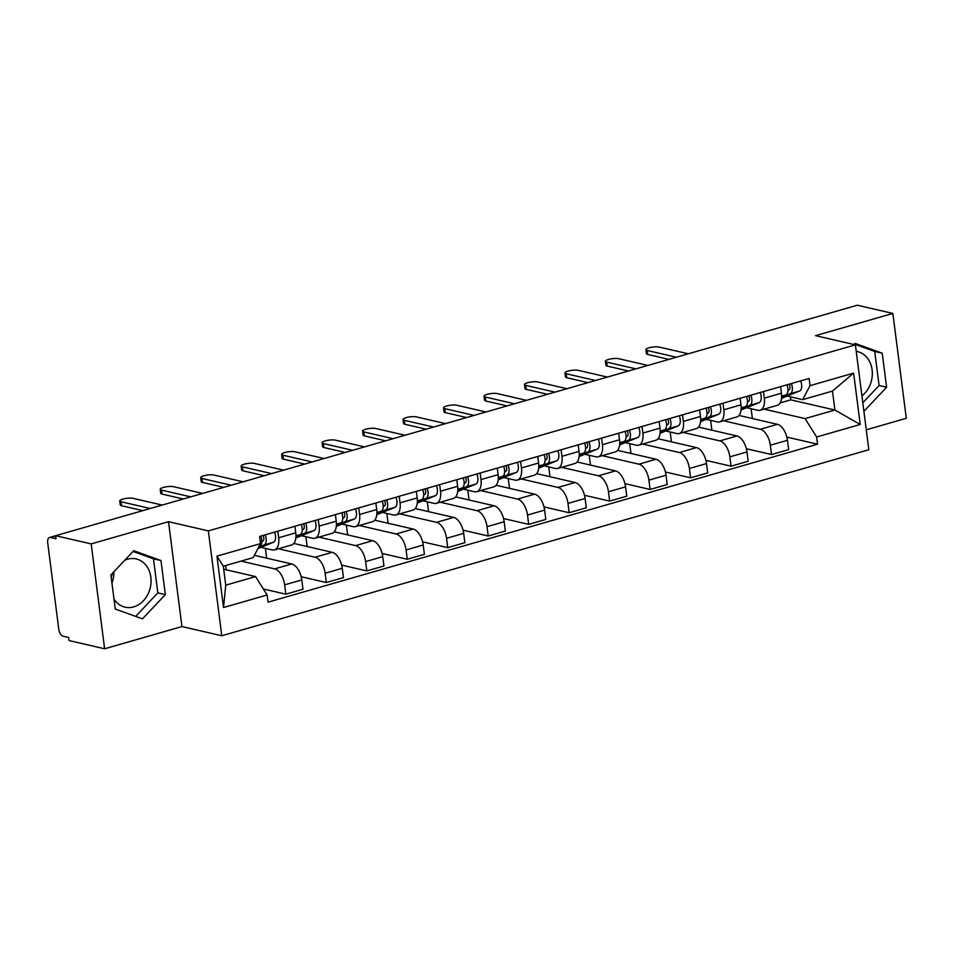 <?xml version="1.0" encoding="UTF-8"?>
<svg xmlns="http://www.w3.org/2000/svg" width="954" height="954" viewBox="0 0 954 954"><rect width="100%" height="100%" fill="white"/><g stroke="black" fill="none" stroke-linecap="round" stroke-linejoin="round"><path stroke-width="1.43" d="M124.759 560.248A24.756 20.213 -77 0 1 127.562 559.199A24.756 20.213 -77 0 1 136.183 558.925A24.756 20.213 -77 0 1 151.042 582.405A24.756 20.213 -77 0 1 133.667 606.899A24.756 20.213 -77 0 1 125.046 607.173A24.756 20.213 -77 0 1 113.991 599.1M111.213 577.361A24.756 20.213 -77 0 1 112.799 572.937M866.268 429.813L906.3 418.305L892.861 313.437L857.312 305.22L55.63 535.695L91.19 543.911L104.618 648.78L181.94 626.551L221.769 635.758L868.82 449.739L855.392 344.859L208.342 530.889L168.5 521.683L91.19 543.911M104.618 648.78L69.07 640.563L68.676 637.51L63.143 636.235A6.344 3.339 -106 0 1 58.79 629.294L47.7 542.754A6.344 3.339 -106 0 1 49.525 537.484L55.642 535.719M856.215 351.334A24.756 20.213 -77 0 1 857.443 351.573A24.756 20.213 -77 0 1 872.183 370.617A24.756 20.213 -77 0 1 861.927 395.91M113.92 571.744A24.756 20.213 -77 0 1 111.928 583.001M892.861 313.437L815.551 335.653L855.392 344.859M55.678 535.981L50.49 537.472L56.024 538.748L55.63 535.695M50.49 537.472A6.344 3.339 -106 0 0 49.525 537.484M241.028 561.119L274.645 568.882A14.596 7.68 74 0 1 284.662 584.85L285.854 594.175L302.978 589.25L301.786 579.925A14.596 7.68 -106 0 0 291.757 563.969L254.372 555.323M274.442 549.898L291.566 544.972A14.596 7.68 -106 0 0 295.752 532.845L278.628 537.77A14.596 7.68 74 0 1 274.442 549.898A14.596 7.68 74 0 1 272.212 549.933L260.991 547.334M278.628 537.77L277.793 531.211M226.217 569.812L225.669 565.531M263.352 588.976L285.854 594.175M295.752 532.845L294.905 526.286M278.389 548.765L315.118 557.255A14.596 7.68 74 0 1 325.135 573.211L326.328 582.536L343.452 577.623L342.259 568.298A14.596 7.68 -106 0 0 332.231 552.33L293.808 543.446M318.254 519.572L319.101 526.131A14.596 7.68 74 0 1 314.915 538.259A14.596 7.68 74 0 1 312.685 538.294L301.464 535.707M266.691 558.173L265.439 548.359M301.166 576.729L326.328 582.536M314.915 538.259L332.04 533.346A14.596 7.68 -106 0 0 336.225 521.206L335.379 514.647M318.863 537.126L355.58 545.616A14.596 7.68 74 0 1 365.609 561.584L366.801 570.909L383.925 565.984L382.733 556.659A14.596 7.68 -106 0 0 372.704 540.691L334.282 531.819M358.728 507.933L359.575 514.492A14.596 7.68 74 0 1 355.389 526.632A14.596 7.68 74 0 1 353.159 526.656L341.937 524.068M307.164 546.535L305.912 536.732M341.639 565.09L366.801 570.909M355.389 526.632L372.513 521.707A14.596 7.68 -106 0 0 376.699 509.567L375.852 503.008M359.336 525.499L396.053 533.978A14.596 7.68 74 0 1 406.082 549.945L407.275 559.271L424.399 554.346L423.206 545.02A14.596 7.68 -106 0 0 413.177 529.053L374.755 520.18M399.201 496.307L400.048 502.853A14.596 7.68 74 0 1 395.862 514.993A14.596 7.68 74 0 1 393.632 515.029L382.411 512.429M347.638 534.896L346.385 525.094M382.113 553.463L407.275 559.271M395.862 514.993L412.987 510.068A14.596 7.68 -106 0 0 417.172 497.94L416.326 491.382M399.809 513.86L436.527 522.351A14.596 7.68 74 0 1 446.555 538.306L447.748 547.632L464.872 542.707L463.68 533.381A14.596 7.68 -106 0 0 453.651 517.426L415.228 508.542M439.675 484.668L440.521 491.227A14.596 7.68 74 0 1 436.336 503.354A14.596 7.68 74 0 1 434.106 503.39L422.884 500.79M388.111 523.269L386.859 513.455M422.586 541.824L447.748 547.632M436.336 503.354L453.46 498.429A14.596 7.68 -106 0 0 457.646 486.301L456.799 479.743M440.271 502.221L477 510.712A14.596 7.68 74 0 1 487.029 526.68L488.221 536.005L505.346 531.08L504.153 521.755A14.596 7.68 -106 0 0 494.124 505.787L455.702 496.903M480.148 473.029L480.995 479.588A14.596 7.68 74 0 1 476.809 491.715A14.596 7.68 74 0 1 474.579 491.751L463.358 489.163M428.584 511.63L427.32 501.828M463.06 530.185L488.221 536.005M476.809 491.715L493.933 486.802A14.596 7.68 -106 0 0 498.119 474.663L497.272 468.104M480.744 490.583L517.473 499.073A14.596 7.68 74 0 1 527.502 515.041L528.695 524.366L545.819 519.441L544.615 510.116A14.596 7.68 -106 0 0 534.598 494.148L496.175 485.276M520.622 461.39L521.468 467.949A14.596 7.68 74 0 1 517.283 480.089A14.596 7.68 74 0 1 515.053 480.112L503.831 477.525M469.058 499.991L467.794 490.189M503.533 518.547L528.695 524.366M517.283 480.089L534.407 475.164A14.596 7.68 -106 0 0 538.593 463.024L537.746 456.477M521.218 478.956L557.947 487.434A14.596 7.68 74 0 1 567.976 503.402L569.168 512.727L586.293 507.802L585.088 498.477A14.596 7.68 -106 0 0 575.071 482.521L536.649 473.637M561.095 449.763L561.942 456.31A14.596 7.68 74 0 1 557.756 468.45A14.596 7.68 74 0 1 555.526 468.486L544.305 465.886M509.531 488.353L508.267 478.55M544.007 506.92L569.168 512.727M557.756 468.45L574.88 463.525A14.596 7.68 -106 0 0 579.066 451.397L578.219 444.838M561.691 467.317L598.42 475.807A14.596 7.68 74 0 1 608.449 491.763L609.642 501.088L626.766 496.175L625.562 486.85A14.596 7.68 -106 0 0 615.545 470.882L577.122 461.998M601.569 438.124L602.415 444.683A14.596 7.68 74 0 1 598.23 456.811A14.596 7.68 74 0 1 596 456.847L584.778 454.259M550.005 476.726L548.741 466.911M584.48 495.281L609.642 501.088M598.23 456.811L615.354 451.886A14.596 7.68 -106 0 0 619.54 439.758L618.693 433.199M602.165 455.678L638.894 464.169A14.596 7.68 74 0 1 648.911 480.136L650.115 489.462L667.24 484.537L666.035 475.211A14.596 7.68 -106 0 0 656.018 459.244L617.596 450.371M642.042 426.486L642.889 433.044A14.596 7.68 74 0 1 638.703 445.184A14.596 7.68 74 0 1 636.473 445.208L625.252 442.62M590.478 465.087L589.214 455.285M624.953 483.642L650.115 489.462M638.703 445.184L655.827 440.259A14.596 7.68 -106 0 0 660.013 428.119L659.166 421.561M642.638 444.039L679.367 452.53A14.596 7.68 74 0 1 689.384 468.497L690.589 477.823L707.713 472.898L706.509 463.572A14.596 7.68 -106 0 0 696.492 447.605L658.069 438.733M682.515 414.847L683.362 421.406A14.596 7.68 74 0 1 679.176 433.545A14.596 7.68 74 0 1 676.946 433.569L665.725 430.981M630.952 453.448L629.688 443.646M665.427 472.003L690.589 477.823M679.176 433.545L696.301 428.62A14.596 7.68 -106 0 0 700.486 416.481L699.64 409.934M683.112 432.412L719.841 440.891A14.596 7.68 74 0 1 729.858 456.859L731.062 466.184L748.186 461.259L746.982 451.934A14.596 7.68 -106 0 0 736.965 435.978L698.543 427.094M722.989 403.22L723.836 409.779A14.596 7.68 74 0 1 719.65 421.906A14.596 7.68 74 0 1 717.42 421.942L706.198 419.343M671.425 441.821L670.161 432.007M705.9 460.377L731.062 466.184M719.65 421.906L736.774 416.981A14.596 7.68 -106 0 0 740.96 404.854L740.113 398.295M723.585 420.774L760.314 429.264A14.596 7.68 74 0 1 770.331 445.22L771.536 454.545L788.66 449.632L787.455 440.307A14.596 7.68 -106 0 0 777.438 424.339L739.016 415.455M763.462 391.581L764.309 398.14A14.596 7.68 74 0 1 760.123 410.268A14.596 7.68 74 0 1 757.893 410.303L746.672 407.716M711.899 430.182L710.635 420.368M746.374 448.738L771.536 454.545M760.123 410.268L777.248 405.355A14.596 7.68 -106 0 0 781.421 393.215L780.587 386.656M255.577 576.586L267.12 594.986L223.534 607.519L216.952 556.146L260.537 543.613L253.144 557.637L223.308 566.211L225.74 585.172L255.577 576.586L223.701 569.228M780.122 402.91L790.783 399.845L834.917 410.041L832.484 391.08L802.648 399.654L810.041 385.643L809.123 378.452L259.619 536.434L260.537 543.613M810.041 385.643L853.627 373.109L860.21 424.482L816.624 437.004L805.081 418.615L834.917 410.041L860.21 424.482M267.12 594.986L268.038 602.165L817.542 444.194L816.624 437.004M221.769 635.758L208.342 530.889M181.94 626.551L168.5 521.683M160.976 560.547L133.751 550.708L110.902 574.94L115.267 609.022L142.48 618.86L165.34 594.616L160.976 560.547L153.463 558.817L133.059 551.436M863.907 411.329L886.588 387.264L882.223 353.195L854.999 343.357L853.913 344.525M790.783 399.845L790.401 396.828M764.059 409.135L805.081 418.615M802.648 399.654L787.145 396.077M786.847 437.099L817.542 444.194M752.372 418.544L751.108 408.741M223.534 607.519L225.74 585.172M216.952 556.146L223.308 566.211M832.484 391.08L853.627 373.109M135.671 616.391L157.827 592.887L153.463 558.817M157.827 592.887L165.34 594.616M862.81 402.791L879.087 385.535L874.723 351.466L854.319 344.096M874.723 351.466L882.223 353.195M879.087 385.535L886.588 387.264M261.813 541.443L262.815 541.037A3.804 2.003 -106 0 0 263.006 535.456M258.665 547.167L264.067 544.972A7.93 4.174 -106 0 0 265.176 534.836M257.914 548.586L273.416 542.277A7.93 4.174 -106 0 0 274.513 532.153M142.802 510.628L121.528 505.715A7.298 1.741 172.7 0 1 120.252 504.928L119.751 500.957A7.298 1.741 -7.3 0 0 121.027 501.744L150.243 508.494M259.023 546.499L259.655 546.237A7.93 4.174 -106 0 0 260.764 536.1M162.18 505.06L132.952 498.31A7.298 1.741 -7.3 0 0 124.735 498.632A7.298 1.741 -7.3 0 0 119.751 500.957M302.287 529.816L303.289 529.41A3.804 2.003 -106 0 0 303.479 523.818M295.919 536.84L304.541 533.334A7.93 4.174 -106 0 0 305.65 523.197M295.823 537.996L313.89 530.651A7.93 4.174 -106 0 0 314.987 520.514M183.275 499.002L162.001 494.077A7.298 1.741 172.7 0 1 160.725 493.29L160.224 489.319A7.298 1.741 -7.3 0 0 161.5 490.106L190.717 496.855M295.943 536.303L300.128 534.598A7.93 4.174 -106 0 0 301.237 524.462M202.653 493.421L173.425 486.671A7.298 1.741 -7.3 0 0 165.209 486.993A7.298 1.741 -7.3 0 0 160.224 489.319M342.76 518.177L343.762 517.772A3.804 2.003 -106 0 0 343.953 512.191M336.392 525.213L345.014 521.695A7.93 4.174 -106 0 0 346.123 511.559M336.297 526.369L354.351 519.012A7.93 4.174 -106 0 0 355.46 508.876M223.749 487.363L202.475 482.45A7.298 1.741 172.7 0 1 201.199 481.663L200.698 477.68A7.298 1.741 -7.3 0 0 201.974 478.467L231.19 485.216M336.416 524.676L340.602 522.959A7.93 4.174 -106 0 0 341.711 512.835M243.127 481.794L213.899 475.044A7.298 1.741 -7.3 0 0 205.682 475.354A7.298 1.741 -7.3 0 0 200.698 477.68M383.234 506.538L384.235 506.133A3.804 2.003 -106 0 0 384.426 500.552M376.866 513.574L385.488 510.056A7.93 4.174 -106 0 0 386.597 499.932M376.77 514.731L394.825 507.373A7.93 4.174 -106 0 0 395.934 497.237M264.222 475.724L242.948 470.811A7.298 1.741 172.7 0 1 241.672 470.024L241.171 466.041A7.298 1.741 -7.3 0 0 242.435 466.84L271.663 473.589M376.89 513.037L381.075 511.332A7.93 4.174 -106 0 0 382.184 501.196M283.6 470.155L254.372 463.405A7.298 1.741 -7.3 0 0 246.156 463.727A7.298 1.741 -7.3 0 0 241.171 466.041M423.707 494.911L424.709 494.494A3.804 2.003 -106 0 0 424.9 488.913M417.339 501.935L425.961 498.429A7.93 4.174 -106 0 0 427.07 488.293M417.244 503.092L435.298 495.746A7.93 4.174 -106 0 0 436.407 485.61M304.696 464.085L283.421 459.172A7.298 1.741 172.7 0 1 282.145 458.385L281.645 454.414A7.298 1.741 -7.3 0 0 282.909 455.201L312.137 461.951M417.363 501.399L421.549 499.693A7.93 4.174 -106 0 0 422.658 489.557M324.062 458.516L294.846 451.767A7.298 1.741 -7.3 0 0 286.629 452.089A7.298 1.741 -7.3 0 0 281.645 454.414M464.181 483.273L465.182 482.867A3.804 2.003 -106 0 0 465.373 477.274M457.813 490.296L466.434 486.79A7.93 4.174 -106 0 0 467.543 476.654M457.717 491.453L475.772 484.107A7.93 4.174 -106 0 0 476.881 473.971M345.169 452.458L323.895 447.533A7.298 1.741 172.7 0 1 322.619 446.746L322.118 442.775A7.298 1.741 -7.3 0 0 323.382 443.562L352.61 450.312M457.837 489.76L462.022 488.054A7.93 4.174 -106 0 0 463.131 477.918M364.535 446.889L335.319 440.128A7.298 1.741 -7.3 0 0 327.103 440.45A7.298 1.741 -7.3 0 0 322.118 442.775M504.654 471.634L505.656 471.228A3.804 2.003 -106 0 0 505.847 465.647M498.286 478.669L506.908 475.152A7.93 4.174 -106 0 0 508.017 465.015M498.191 479.826L516.245 472.468A7.93 4.174 -106 0 0 517.354 462.332M385.643 440.82L364.368 435.906A7.298 1.741 172.7 0 1 363.092 435.119L362.592 431.136A7.298 1.741 -7.3 0 0 363.856 431.923L393.084 438.685M498.31 478.133L502.496 476.428A7.93 4.174 -106 0 0 503.605 466.291M405.009 435.251L375.793 428.501A7.298 1.741 -7.3 0 0 367.576 428.823A7.298 1.741 -7.3 0 0 362.592 431.136M545.128 459.995L546.129 459.589A3.804 2.003 -106 0 0 546.32 454.009M538.76 467.031L547.381 463.525A7.93 4.174 -106 0 0 548.49 453.388M538.664 468.187L556.719 460.83A7.93 4.174 -106 0 0 557.828 450.693M426.116 429.181L404.842 424.268A7.298 1.741 172.7 0 1 403.566 423.481L403.053 419.51A7.298 1.741 -7.3 0 0 404.329 420.297L433.557 427.046M538.783 466.494L542.969 464.789A7.93 4.174 -106 0 0 544.078 454.653M445.482 423.612L416.266 416.862A7.298 1.741 -7.3 0 0 408.05 417.184A7.298 1.741 -7.3 0 0 403.053 419.51M585.601 448.368L586.603 447.963A3.804 2.003 -106 0 0 586.793 442.37M579.233 455.392L587.855 451.886A7.93 4.174 -106 0 0 588.964 441.75M579.138 456.549L597.192 449.203A7.93 4.174 -106 0 0 598.301 439.067M466.589 417.542L445.315 412.629A7.298 1.741 172.7 0 1 444.039 411.842L443.527 407.871A7.298 1.741 -7.3 0 0 444.802 408.658L474.031 415.407M579.257 454.855L583.443 453.15A7.93 4.174 -106 0 0 584.552 443.014M485.956 411.973L456.739 405.223A7.298 1.741 -7.3 0 0 448.511 405.545A7.298 1.741 -7.3 0 0 443.527 407.871M626.074 436.729L627.076 436.324A3.804 2.003 -106 0 0 627.267 430.743M619.706 443.765L628.328 440.247A7.93 4.174 -106 0 0 629.437 430.111M619.611 444.91L637.666 437.564A7.93 4.174 -106 0 0 638.775 427.428M507.063 405.915L485.789 401.002A7.298 1.741 172.7 0 1 484.513 400.203L484 396.232A7.298 1.741 -7.3 0 0 485.276 397.019L514.504 403.769M619.718 443.228L623.916 441.511A7.93 4.174 -106 0 0 625.025 431.387M526.429 400.346L497.213 393.585A7.298 1.741 -7.3 0 0 488.985 393.907A7.298 1.741 -7.3 0 0 484 396.232M666.548 425.09L667.55 424.685A3.804 2.003 -106 0 0 667.74 419.104M660.18 432.126L668.802 428.608A7.93 4.174 -106 0 0 669.911 418.472M660.085 433.283L678.139 425.925A7.93 4.174 -106 0 0 679.248 415.789M547.536 394.276L526.262 389.363A7.298 1.741 172.7 0 1 524.986 388.576L524.473 384.593A7.298 1.741 -7.3 0 0 525.749 385.38L554.978 392.142M660.192 431.59L664.389 429.884A7.93 4.174 -106 0 0 665.498 419.748M566.903 388.707L537.686 381.958A7.298 1.741 -7.3 0 0 529.458 382.28A7.298 1.741 -7.3 0 0 524.473 384.593M707.021 413.452L708.023 413.046A3.804 2.003 -106 0 0 708.214 407.465M700.653 420.487L709.275 416.981A7.93 4.174 -106 0 0 710.384 406.845M700.558 421.644L718.612 414.286A7.93 4.174 -106 0 0 719.721 404.162M588.01 382.637L566.736 377.724A7.298 1.741 172.7 0 1 565.46 376.937L564.947 372.966A7.298 1.741 -7.3 0 0 566.223 373.753L595.439 380.503M700.665 419.951L704.863 418.246A7.93 4.174 -106 0 0 705.972 408.109M607.376 377.068L578.16 370.319A7.298 1.741 -7.3 0 0 569.932 370.641A7.298 1.741 -7.3 0 0 564.947 372.966M747.495 401.825L748.496 401.419A3.804 2.003 -106 0 0 748.687 395.827M741.127 408.849L749.749 405.343A7.93 4.174 -106 0 0 750.858 395.206M741.031 410.005L759.086 402.66A7.93 4.174 -106 0 0 760.195 392.523M628.483 371.011L607.209 366.086A7.298 1.741 172.7 0 1 605.933 365.299L605.42 361.327A7.298 1.741 -7.3 0 0 606.696 362.115L635.913 368.864M741.139 408.312L745.336 406.607A7.93 4.174 -106 0 0 746.445 396.47M647.849 365.43L618.633 358.68A7.298 1.741 -7.3 0 0 610.405 359.002A7.298 1.741 -7.3 0 0 605.42 361.327M787.968 390.186L788.97 389.781A3.804 2.003 -106 0 0 789.161 384.2M781.6 397.222L790.222 393.704A7.93 4.174 -106 0 0 791.331 383.568M781.505 398.378L799.559 391.021A7.93 4.174 -106 0 0 800.668 380.884M668.957 359.372L647.683 354.459A7.298 1.741 172.7 0 1 646.407 353.672L645.894 349.689A7.298 1.741 -7.3 0 0 647.17 350.476L676.386 357.225M781.612 396.685L785.81 394.968A7.93 4.174 -106 0 0 786.919 384.844M688.323 353.803L659.107 347.053A7.298 1.741 -7.3 0 0 650.878 347.363A7.298 1.741 -7.3 0 0 645.894 349.689M777.438 424.339L760.314 429.264M736.965 435.978L719.841 440.891M696.492 447.605L679.367 452.53M656.018 459.244L638.894 464.169M615.545 470.882L598.42 475.807M575.071 482.521L557.947 487.434M534.598 494.148L517.473 499.073M494.124 505.787L477 510.712M453.651 517.426L436.527 522.351M413.177 529.053L396.053 533.978M372.704 540.691L355.58 545.616M332.231 552.33L315.118 557.255M291.757 563.969L274.645 568.882M740.96 404.854L723.836 409.779M700.486 416.481L683.362 421.406M660.013 428.119L642.889 433.044M619.54 439.758L602.415 444.683M579.066 451.397L561.942 456.31M538.593 463.024L521.468 467.949M498.119 474.663L480.995 479.588M457.646 486.301L440.521 491.227M417.172 497.94L400.048 502.853M376.699 509.567L359.575 514.492M336.225 521.206L319.101 526.131M781.421 393.215L764.309 398.14M746.982 451.934L729.858 456.859M706.509 463.572L689.384 468.497M666.035 475.211L648.911 480.136M625.562 486.85L608.449 491.763M585.088 498.477L567.976 503.402M544.615 510.116L527.502 515.041M504.153 521.755L487.029 526.68M463.68 533.381L446.555 538.306M423.206 545.02L406.082 549.945M382.733 556.659L365.609 561.584M342.259 568.298L325.135 573.211M301.786 579.925L284.662 584.85M787.455 440.307L770.331 445.22M264.067 544.972L273.416 542.277M121.027 501.744L121.528 505.715M304.541 533.334L313.89 530.651M295.943 535.802L300.128 534.598M161.5 490.106L162.001 494.077M345.014 521.695L354.351 519.012M336.416 524.163L340.602 522.959M201.974 478.467L202.475 482.45M385.488 510.056L394.825 507.373M376.89 512.536L381.075 511.332M242.435 466.84L242.948 470.811M425.961 498.429L435.298 495.746M417.363 500.898L421.549 499.693M282.909 455.201L283.421 459.172M466.434 486.79L475.772 484.107M457.837 489.259L462.022 488.054M323.382 443.562L323.895 447.533M506.908 475.152L516.245 472.468M498.31 477.632L502.496 476.428M363.856 431.923L364.368 435.906M547.381 463.525L556.719 460.83M538.783 465.993L542.969 464.789M404.329 420.297L404.842 424.268M587.855 451.886L597.192 449.203M579.257 454.354L583.443 453.15M444.802 408.658L445.315 412.629M628.328 440.247L637.666 437.564M619.73 442.716L623.916 441.511M485.276 397.019L485.789 401.002M668.802 428.608L678.139 425.925M660.204 431.089L664.389 429.884M525.749 385.38L526.262 389.363M709.275 416.981L718.612 414.286M700.677 419.45L704.863 418.246M566.223 373.753L566.736 377.724M749.749 405.343L759.086 402.66M741.151 407.811L745.336 406.607M606.696 362.115L607.209 366.086M790.222 393.704L799.559 391.021M781.624 396.172L785.81 394.968M647.17 350.476L647.683 354.459"/></g></svg>
